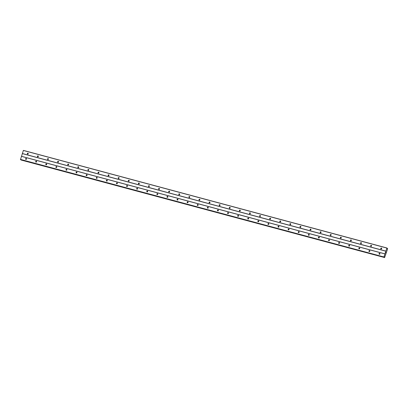 <?xml version="1.0" encoding="UTF-8"?>
<svg xmlns="http://www.w3.org/2000/svg" width="408" height="408" viewBox="0 0 408 408"><rect width="100%" height="100%" fill="white"/><g stroke="black" fill="none" stroke-linecap="round" stroke-linejoin="round"><path stroke-width="0.61" d="M381.057 248.977A0.49 0.454 127 0 1 380.797 248.314A0.49 0.454 127 0 1 381.5 248.12A0.49 0.454 127 0 1 381.057 248.977M381.189 248.992A0.49 0.454 127 0 1 381.659 248.365M370.959 246.264A0.49 0.454 127 0 1 370.699 245.606A0.49 0.454 127 0 1 371.402 245.412A0.49 0.454 127 0 1 370.959 246.264M371.091 246.279A0.49 0.454 127 0 1 371.56 245.657M360.856 243.556A0.49 0.454 127 0 1 360.601 242.893A0.49 0.454 127 0 1 361.304 242.699A0.49 0.454 127 0 1 360.856 243.556M360.993 243.571A0.49 0.454 127 0 1 361.463 242.944M350.758 240.842A0.49 0.454 127 0 1 350.503 240.184A0.49 0.454 127 0 1 351.206 239.991A0.49 0.454 127 0 1 350.758 240.842M350.895 240.858A0.49 0.454 127 0 1 351.365 240.236M340.66 238.134A0.49 0.454 127 0 1 340.405 237.471A0.49 0.454 127 0 1 341.108 237.278A0.49 0.454 127 0 1 340.66 238.134M340.797 238.15A0.49 0.454 127 0 1 341.267 237.522M330.562 235.421A0.49 0.454 127 0 1 330.307 234.763A0.49 0.454 127 0 1 331.01 234.569A0.49 0.454 127 0 1 330.562 235.421M330.699 235.436A0.49 0.454 127 0 1 331.168 234.814M320.464 232.713A0.49 0.454 127 0 1 320.209 232.05A0.49 0.454 127 0 1 320.912 231.856A0.49 0.454 127 0 1 320.464 232.713M320.601 232.728A0.49 0.454 127 0 1 321.07 232.101M310.366 230A0.49 0.454 127 0 1 310.111 229.342A0.49 0.454 127 0 1 310.814 229.148A0.49 0.454 127 0 1 310.366 230M310.498 230.015A0.49 0.454 127 0 1 310.973 229.393M300.268 227.292A0.49 0.454 127 0 1 300.013 226.629A0.49 0.454 127 0 1 300.716 226.435A0.49 0.454 127 0 1 300.268 227.292M300.4 227.307A0.49 0.454 127 0 1 300.875 226.68M290.17 224.579A0.49 0.454 127 0 1 289.915 223.921A0.49 0.454 127 0 1 290.618 223.727A0.49 0.454 127 0 1 290.17 224.579M290.302 224.594A0.49 0.454 127 0 1 290.776 223.972M280.072 221.87A0.49 0.454 127 0 1 279.817 221.207A0.49 0.454 127 0 1 280.52 221.014A0.49 0.454 127 0 1 280.072 221.87M280.204 221.886A0.49 0.454 127 0 1 280.679 221.258M269.974 219.157A0.49 0.454 127 0 1 269.719 218.499A0.49 0.454 127 0 1 270.422 218.306A0.49 0.454 127 0 1 269.974 219.157M270.106 219.173A0.49 0.454 127 0 1 270.58 218.55M259.876 216.449A0.49 0.454 127 0 1 259.621 215.786A0.49 0.454 127 0 1 260.324 215.592A0.49 0.454 127 0 1 259.876 216.449M260.008 216.464A0.49 0.454 127 0 1 260.483 215.837M249.778 213.736A0.49 0.454 127 0 1 249.523 213.078A0.49 0.454 127 0 1 250.226 212.884A0.49 0.454 127 0 1 249.778 213.736M249.91 213.751A0.49 0.454 127 0 1 250.385 213.129M239.68 211.028A0.49 0.454 127 0 1 239.425 210.365A0.49 0.454 127 0 1 240.128 210.171A0.49 0.454 127 0 1 239.68 211.028M239.812 211.043A0.49 0.454 127 0 1 240.286 210.416M229.582 208.315A0.49 0.454 127 0 1 229.327 207.657A0.49 0.454 127 0 1 230.03 207.463A0.49 0.454 127 0 1 229.582 208.315M229.714 208.33A0.49 0.454 127 0 1 230.189 207.703M219.484 205.606A0.49 0.454 127 0 1 219.229 204.944A0.49 0.454 127 0 1 219.932 204.75A0.49 0.454 127 0 1 219.484 205.606M219.616 205.622A0.49 0.454 127 0 1 220.091 204.994M209.386 202.893A0.49 0.454 127 0 1 209.131 202.235A0.49 0.454 127 0 1 209.834 202.042A0.49 0.454 127 0 1 209.386 202.893M209.518 202.909A0.49 0.454 127 0 1 209.993 202.281M199.288 200.185A0.49 0.454 127 0 1 199.033 199.522A0.49 0.454 127 0 1 199.736 199.328A0.49 0.454 127 0 1 199.288 200.185M199.42 200.201A0.49 0.454 127 0 1 199.894 199.573M189.19 197.472A0.49 0.454 127 0 1 188.935 196.814A0.49 0.454 127 0 1 189.638 196.62A0.49 0.454 127 0 1 189.19 197.472M189.322 197.487A0.49 0.454 127 0 1 189.796 196.86M179.092 194.764A0.49 0.454 127 0 1 178.832 194.101A0.49 0.454 127 0 1 179.535 193.907A0.49 0.454 127 0 1 179.092 194.764M179.224 194.779A0.49 0.454 127 0 1 179.693 194.152M168.994 192.051A0.49 0.454 127 0 1 168.734 191.393A0.49 0.454 127 0 1 169.437 191.199A0.49 0.454 127 0 1 168.994 192.051M169.126 192.066A0.49 0.454 127 0 1 169.595 191.439M158.896 189.343A0.49 0.454 127 0 1 158.636 188.68A0.49 0.454 127 0 1 159.339 188.486A0.49 0.454 127 0 1 158.896 189.343M159.028 189.358A0.49 0.454 127 0 1 159.497 188.731M148.798 186.629A0.49 0.454 127 0 1 148.537 185.971A0.49 0.454 127 0 1 149.241 185.778A0.49 0.454 127 0 1 148.798 186.629M148.93 186.645A0.49 0.454 127 0 1 149.399 186.017M138.7 183.921A0.49 0.454 127 0 1 138.44 183.258A0.49 0.454 127 0 1 139.143 183.065A0.49 0.454 127 0 1 138.7 183.921M138.832 183.937A0.49 0.454 127 0 1 139.301 183.309M128.602 181.208A0.49 0.454 127 0 1 128.341 180.545A0.49 0.454 127 0 1 129.045 180.356A0.49 0.454 127 0 1 128.602 181.208M128.734 181.223A0.49 0.454 127 0 1 129.203 180.596M118.504 178.5A0.49 0.454 127 0 1 118.243 177.837A0.49 0.454 127 0 1 118.947 177.643A0.49 0.454 127 0 1 118.504 178.5M118.636 178.51A0.49 0.454 127 0 1 119.105 177.888M108.406 175.787A0.49 0.454 127 0 1 108.146 175.124A0.49 0.454 127 0 1 108.849 174.93A0.49 0.454 127 0 1 108.406 175.787M108.538 175.802A0.49 0.454 127 0 1 109.007 175.175M98.308 173.079A0.49 0.454 127 0 1 98.047 172.416A0.49 0.454 127 0 1 98.751 172.222A0.49 0.454 127 0 1 98.308 173.079M98.44 173.089A0.49 0.454 127 0 1 98.909 172.467M88.21 170.365A0.49 0.454 127 0 1 87.95 169.703A0.49 0.454 127 0 1 88.653 169.509A0.49 0.454 127 0 1 88.21 170.365M88.342 170.381A0.49 0.454 127 0 1 88.811 169.754M78.107 167.657A0.49 0.454 127 0 1 77.852 166.994A0.49 0.454 127 0 1 78.555 166.801A0.49 0.454 127 0 1 78.107 167.657M78.244 167.668A0.49 0.454 127 0 1 78.713 167.045M68.008 164.944A0.49 0.454 127 0 1 67.754 164.281A0.49 0.454 127 0 1 68.457 164.087A0.49 0.454 127 0 1 68.008 164.944M68.146 164.959A0.49 0.454 127 0 1 68.615 164.332M57.91 162.236A0.49 0.454 127 0 1 57.655 161.573A0.49 0.454 127 0 1 58.359 161.379A0.49 0.454 127 0 1 57.91 162.236M58.048 162.246A0.49 0.454 127 0 1 58.517 161.624M47.812 159.523A0.49 0.454 127 0 1 47.557 158.86A0.49 0.454 127 0 1 48.261 158.666A0.49 0.454 127 0 1 47.812 159.523M47.95 159.538A0.49 0.454 127 0 1 48.419 158.911M37.715 156.815A0.49 0.454 127 0 1 37.46 156.152A0.49 0.454 127 0 1 38.163 155.958A0.49 0.454 127 0 1 37.715 156.815M37.847 156.825A0.49 0.454 127 0 1 38.321 156.203M27.616 154.102A0.49 0.454 127 0 1 27.361 153.439A0.49 0.454 127 0 1 28.065 153.245A0.49 0.454 127 0 1 27.616 154.102M27.749 154.117A0.49 0.454 127 0 1 28.223 153.49M379.328 254.266A0.49 0.454 127 0 1 379.068 253.603A0.49 0.454 127 0 1 379.772 253.409A0.49 0.454 127 0 1 379.328 254.266M379.46 254.281A0.49 0.454 127 0 1 379.93 253.654M369.23 251.552A0.49 0.454 127 0 1 368.97 250.894A0.49 0.454 127 0 1 369.673 250.701A0.49 0.454 127 0 1 369.23 251.552M369.362 251.568A0.49 0.454 127 0 1 369.832 250.94M359.132 248.844A0.49 0.454 127 0 1 358.872 248.181A0.49 0.454 127 0 1 359.575 247.988A0.49 0.454 127 0 1 359.132 248.844M359.264 248.86A0.49 0.454 127 0 1 359.734 248.232M349.034 246.131A0.49 0.454 127 0 1 348.774 245.473A0.49 0.454 127 0 1 349.478 245.279A0.49 0.454 127 0 1 349.034 246.131M349.166 246.146A0.49 0.454 127 0 1 349.636 245.519M338.936 243.423A0.49 0.454 127 0 1 338.676 242.76A0.49 0.454 127 0 1 339.38 242.566A0.49 0.454 127 0 1 338.936 243.423M339.068 243.438A0.49 0.454 127 0 1 339.538 242.811M328.838 240.71A0.49 0.454 127 0 1 328.578 240.052A0.49 0.454 127 0 1 329.281 239.858A0.49 0.454 127 0 1 328.838 240.71M328.97 240.725A0.49 0.454 127 0 1 329.44 240.098M318.735 238.002A0.49 0.454 127 0 1 318.48 237.339A0.49 0.454 127 0 1 319.184 237.145A0.49 0.454 127 0 1 318.735 238.002M318.872 238.017A0.49 0.454 127 0 1 319.342 237.39M308.637 235.289A0.49 0.454 127 0 1 308.382 234.626A0.49 0.454 127 0 1 309.085 234.437A0.49 0.454 127 0 1 308.637 235.289M308.774 235.304A0.49 0.454 127 0 1 309.244 234.677M298.539 232.58A0.49 0.454 127 0 1 298.284 231.917A0.49 0.454 127 0 1 298.988 231.724A0.49 0.454 127 0 1 298.539 232.58M298.676 232.591A0.49 0.454 127 0 1 299.146 231.968M288.441 229.867A0.49 0.454 127 0 1 288.186 229.204A0.49 0.454 127 0 1 288.89 229.01A0.49 0.454 127 0 1 288.441 229.867M288.578 229.882A0.49 0.454 127 0 1 289.048 229.255M278.343 227.159A0.49 0.454 127 0 1 278.088 226.496A0.49 0.454 127 0 1 278.791 226.302A0.49 0.454 127 0 1 278.343 227.159M278.48 227.169A0.49 0.454 127 0 1 278.95 226.547M268.245 224.446A0.49 0.454 127 0 1 267.99 223.783A0.49 0.454 127 0 1 268.694 223.589A0.49 0.454 127 0 1 268.245 224.446M268.377 224.461A0.49 0.454 127 0 1 268.852 223.834M258.147 221.738A0.49 0.454 127 0 1 257.892 221.075A0.49 0.454 127 0 1 258.596 220.881A0.49 0.454 127 0 1 258.147 221.738M258.279 221.748A0.49 0.454 127 0 1 258.754 221.126M248.049 219.025A0.49 0.454 127 0 1 247.794 218.362A0.49 0.454 127 0 1 248.498 218.168A0.49 0.454 127 0 1 248.049 219.025M248.181 219.04A0.49 0.454 127 0 1 248.656 218.413M237.951 216.316A0.49 0.454 127 0 1 237.696 215.654A0.49 0.454 127 0 1 238.399 215.46A0.49 0.454 127 0 1 237.951 216.316M238.083 216.327A0.49 0.454 127 0 1 238.558 215.704M227.853 213.603A0.49 0.454 127 0 1 227.598 212.94A0.49 0.454 127 0 1 228.302 212.746A0.49 0.454 127 0 1 227.853 213.603M227.985 213.619A0.49 0.454 127 0 1 228.46 212.991M217.755 210.895A0.49 0.454 127 0 1 217.5 210.232A0.49 0.454 127 0 1 218.204 210.038A0.49 0.454 127 0 1 217.755 210.895M217.887 210.905A0.49 0.454 127 0 1 218.362 210.283M207.657 208.182A0.49 0.454 127 0 1 207.402 207.519A0.49 0.454 127 0 1 208.106 207.325A0.49 0.454 127 0 1 207.657 208.182M207.789 208.197A0.49 0.454 127 0 1 208.264 207.57M197.559 205.474A0.49 0.454 127 0 1 197.304 204.811A0.49 0.454 127 0 1 198.007 204.617A0.49 0.454 127 0 1 197.559 205.474M197.691 205.484A0.49 0.454 127 0 1 198.166 204.862M187.461 202.761A0.49 0.454 127 0 1 187.206 202.098A0.49 0.454 127 0 1 187.91 201.904A0.49 0.454 127 0 1 187.461 202.761M187.593 202.776A0.49 0.454 127 0 1 188.068 202.149M177.363 200.048A0.49 0.454 127 0 1 177.108 199.39A0.49 0.454 127 0 1 177.811 199.196A0.49 0.454 127 0 1 177.363 200.048M177.495 200.063A0.49 0.454 127 0 1 177.97 199.441M167.265 197.339A0.49 0.454 127 0 1 167.01 196.676A0.49 0.454 127 0 1 167.714 196.483A0.49 0.454 127 0 1 167.265 197.339M167.397 197.355A0.49 0.454 127 0 1 167.872 196.727M157.167 194.626A0.49 0.454 127 0 1 156.912 193.968A0.49 0.454 127 0 1 157.615 193.774A0.49 0.454 127 0 1 157.167 194.626M157.299 194.641A0.49 0.454 127 0 1 157.774 194.019M147.069 191.918A0.49 0.454 127 0 1 146.814 191.255A0.49 0.454 127 0 1 147.518 191.061A0.49 0.454 127 0 1 147.069 191.918M147.201 191.933A0.49 0.454 127 0 1 147.676 191.306M136.971 189.205A0.49 0.454 127 0 1 136.711 188.547A0.49 0.454 127 0 1 137.414 188.353A0.49 0.454 127 0 1 136.971 189.205M137.103 189.22A0.49 0.454 127 0 1 137.572 188.598M126.873 186.497A0.49 0.454 127 0 1 126.613 185.834A0.49 0.454 127 0 1 127.316 185.64A0.49 0.454 127 0 1 126.873 186.497M127.005 186.512A0.49 0.454 127 0 1 127.474 185.885M116.775 183.784A0.49 0.454 127 0 1 116.515 183.126A0.49 0.454 127 0 1 117.218 182.932A0.49 0.454 127 0 1 116.775 183.784M116.907 183.799A0.49 0.454 127 0 1 117.377 183.177M106.677 181.076A0.49 0.454 127 0 1 106.417 180.412A0.49 0.454 127 0 1 107.12 180.219A0.49 0.454 127 0 1 106.677 181.076M106.809 181.091A0.49 0.454 127 0 1 107.278 180.464M96.579 178.362A0.49 0.454 127 0 1 96.319 177.704A0.49 0.454 127 0 1 97.022 177.511A0.49 0.454 127 0 1 96.579 178.362M96.711 178.378A0.49 0.454 127 0 1 97.181 177.755M86.481 175.654A0.49 0.454 127 0 1 86.221 174.991A0.49 0.454 127 0 1 86.924 174.797A0.49 0.454 127 0 1 86.481 175.654M86.613 175.669A0.49 0.454 127 0 1 87.082 175.042M76.383 172.941A0.49 0.454 127 0 1 76.123 172.283A0.49 0.454 127 0 1 76.826 172.089A0.49 0.454 127 0 1 76.383 172.941M76.515 172.956A0.49 0.454 127 0 1 76.984 172.334M66.285 170.233A0.49 0.454 127 0 1 66.025 169.57A0.49 0.454 127 0 1 66.728 169.376A0.49 0.454 127 0 1 66.285 170.233M66.417 170.248A0.49 0.454 127 0 1 66.886 169.621M56.187 167.52A0.49 0.454 127 0 1 55.927 166.862A0.49 0.454 127 0 1 56.63 166.668A0.49 0.454 127 0 1 56.187 167.52M56.319 167.535A0.49 0.454 127 0 1 56.788 166.908M46.089 164.812A0.49 0.454 127 0 1 45.829 164.149A0.49 0.454 127 0 1 46.532 163.955A0.49 0.454 127 0 1 46.089 164.812M46.221 164.827A0.49 0.454 127 0 1 46.691 164.2M35.986 162.098A0.49 0.454 127 0 1 35.731 161.441A0.49 0.454 127 0 1 36.434 161.247A0.49 0.454 127 0 1 35.986 162.098M36.123 162.114A0.49 0.454 127 0 1 36.593 161.486M25.888 159.39A0.49 0.454 127 0 1 25.633 158.727A0.49 0.454 127 0 1 26.336 158.534A0.49 0.454 127 0 1 25.888 159.39M26.025 159.406A0.49 0.454 127 0 1 26.495 158.778M26.122 159.39A0.77 0.709 127 0 1 26.51 158.875M36.22 162.098A0.77 0.709 127 0 1 36.608 161.583M46.318 164.812A0.77 0.709 127 0 1 46.706 164.296M56.416 167.52A0.77 0.709 127 0 1 56.804 167.01M66.514 170.233A0.77 0.709 127 0 1 66.902 169.718M76.612 172.941A0.77 0.709 127 0 1 77 172.431M86.71 175.654A0.77 0.709 127 0 1 87.098 175.139M96.808 178.362A0.77 0.709 127 0 1 97.196 177.852M106.906 181.076A0.77 0.709 127 0 1 107.294 180.56M117.004 183.784A0.77 0.709 127 0 1 117.392 183.274M127.102 186.497A0.77 0.709 127 0 1 127.49 185.982M137.2 189.205A0.77 0.709 127 0 1 137.588 188.695M147.298 191.918A0.77 0.709 127 0 1 147.686 191.403M157.396 194.626A0.77 0.709 127 0 1 157.784 194.116M167.494 197.339A0.77 0.709 127 0 1 167.882 196.824M177.592 200.053A0.77 0.709 127 0 1 177.98 199.537M187.69 202.761A0.77 0.709 127 0 1 188.078 202.246M197.788 205.474A0.77 0.709 127 0 1 198.176 204.959M207.886 208.182A0.77 0.709 127 0 1 208.274 207.667M217.984 210.895A0.77 0.709 127 0 1 218.372 210.38M228.082 213.603A0.77 0.709 127 0 1 228.47 213.088M238.18 216.316A0.77 0.709 127 0 1 238.568 215.801M248.278 219.025A0.77 0.709 127 0 1 248.666 218.51M258.376 221.738A0.77 0.709 127 0 1 258.764 221.223M268.474 224.446A0.77 0.709 127 0 1 268.862 223.931M278.572 227.159A0.77 0.709 127 0 1 278.965 226.644M288.675 229.867A0.77 0.709 127 0 1 289.063 229.352M298.773 232.58A0.77 0.709 127 0 1 299.161 232.065M308.871 235.289A0.77 0.709 127 0 1 309.259 234.773M318.969 238.002A0.77 0.709 127 0 1 319.357 237.487M329.067 240.71A0.77 0.709 127 0 1 329.455 240.195M339.165 243.423A0.77 0.709 127 0 1 339.553 242.908M349.263 246.131A0.77 0.709 127 0 1 349.651 245.616M359.361 248.844A0.77 0.709 127 0 1 359.749 248.329M369.459 251.552A0.77 0.709 127 0 1 369.847 251.037M379.557 254.266A0.77 0.709 127 0 1 379.945 253.751M27.846 154.102A0.77 0.709 127 0 1 28.234 153.587M37.944 156.815A0.77 0.709 127 0 1 38.332 156.3M48.047 159.523A0.77 0.709 127 0 1 48.435 159.008M58.145 162.236A0.77 0.709 127 0 1 58.533 161.721M68.243 164.944A0.77 0.709 127 0 1 68.631 164.429M78.341 167.657A0.77 0.709 127 0 1 78.729 167.142M88.439 170.365A0.77 0.709 127 0 1 88.827 169.85M98.537 173.079A0.77 0.709 127 0 1 98.925 172.564M108.635 175.787A0.77 0.709 127 0 1 109.023 175.272M118.733 178.5A0.77 0.709 127 0 1 119.121 177.985M128.831 181.208A0.77 0.709 127 0 1 129.219 180.693M138.929 183.921A0.77 0.709 127 0 1 139.317 183.406M149.027 186.629A0.77 0.709 127 0 1 149.415 186.114M159.125 189.343A0.77 0.709 127 0 1 159.513 188.828M169.223 192.051A0.77 0.709 127 0 1 169.611 191.536M179.321 194.764A0.77 0.709 127 0 1 179.709 194.249M189.419 197.472A0.77 0.709 127 0 1 189.807 196.957M199.517 200.185A0.77 0.709 127 0 1 199.905 199.67M209.615 202.893A0.77 0.709 127 0 1 210.003 202.378M219.713 205.606A0.77 0.709 127 0 1 220.101 205.091M229.811 208.315A0.77 0.709 127 0 1 230.199 207.799M239.909 211.028A0.77 0.709 127 0 1 240.297 210.513M250.007 213.736A0.77 0.709 127 0 1 250.395 213.226M260.105 216.449A0.77 0.709 127 0 1 260.493 215.934M270.203 219.157A0.77 0.709 127 0 1 270.591 218.647M280.301 221.87A0.77 0.709 127 0 1 280.689 221.355M290.399 224.579A0.77 0.709 127 0 1 290.787 224.069M300.497 227.292A0.77 0.709 127 0 1 300.885 226.777M310.595 230A0.77 0.709 127 0 1 310.983 229.49M320.693 232.713A0.77 0.709 127 0 1 321.086 232.198M330.796 235.421A0.77 0.709 127 0 1 331.184 234.911M340.894 238.134A0.77 0.709 127 0 1 341.282 237.619M350.992 240.847A0.77 0.709 127 0 1 351.38 240.332M361.09 243.556A0.77 0.709 127 0 1 361.478 243.041M371.188 246.269A0.77 0.709 127 0 1 371.576 245.754M381.286 248.977A0.77 0.709 127 0 1 381.674 248.462M386.917 247.977L387.044 248.645L387.483 248.406L387.6 248.916L384.606 257.606L384.469 256.928L383.933 256.969L386.917 247.977L23.384 150.394L20.492 159.574M21.073 160.018L384.504 257.53M385.983 252.542L385.912 252.802M385.846 252.435L385.764 252.69L385.846 252.435M385.764 252.69L385.846 252.394M387.014 248.278L387.483 248.406L387.014 248.283M22.323 153.612L385.856 251.201M21.451 156.29L384.984 253.873M22.318 153.515L385.851 251.099M23.312 150.47L386.845 248.059M387.014 248.549L387.284 248.62L387.014 248.543M384.127 257.06L384.494 257.162L384.122 257.071M20.4 159.513L383.933 257.101M20.4 159.38L383.933 256.969M21.395 156.341L384.928 253.929M387.014 248.309L387.462 248.426M20.966 159.9L384.499 257.489M384.224 256.953L384.494 257.025M20.471 159.564L384.005 257.152M20.482 159.574L384.015 257.157"/></g></svg>
